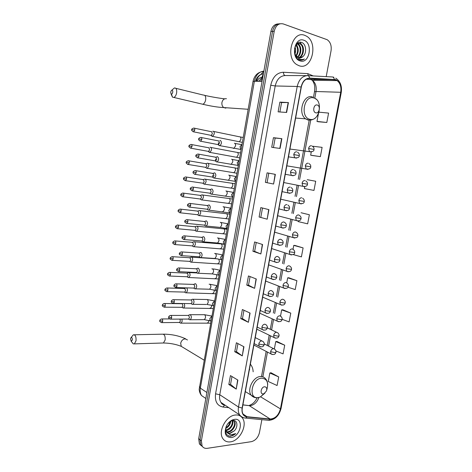 <?xml version="1.0" encoding="UTF-8"?>
<svg xmlns="http://www.w3.org/2000/svg" width="472" height="472" viewBox="0 0 472 472"><rect width="100%" height="100%" fill="white"/><g stroke="black" fill="none" stroke-linecap="round" stroke-linejoin="round"><path stroke-width="0.71" d="M253.151 371.794C253.033 369.074 252.296 366.791 250.945 364.939L250.367 364.236M278.356 23.907C274.545 24.019 272.055 26.556 270.893 31.506L198.694 438.718L199.408 443.916L201.296 445.727M280.032 23.759C276.214 23.866 273.719 26.408 272.55 31.382L200.04 439.762L200.748 444.972L202.641 446.789L200.748 444.972L200.04 439.762L272.55 31.382C273.719 26.408 276.214 23.866 280.032 23.759M304.753 35.347C292.186 29.996 284.817 57.932 296.971 64.717L299.195 65.761C311.974 70.517 318.712 42.439 306.269 36.043L304.753 35.347C292.186 29.996 284.817 57.932 296.971 64.717L299.195 65.761C311.974 70.517 318.712 42.439 306.269 36.043L304.753 35.347M235.333 415.024C226.212 415.555 217.722 431.373 222.813 438.517C224.572 441.161 227.109 442.27 230.43 441.851C239.741 440.919 247.765 425.095 242.514 418.168C240.832 415.779 238.443 414.729 235.333 415.024C226.212 415.555 217.722 431.373 222.813 438.517C224.572 441.161 227.109 442.27 230.43 441.851C239.741 440.919 247.765 425.095 242.514 418.168C240.832 415.779 238.443 414.729 235.333 415.024M335.568 79.851L337.102 80.594C340.259 83.155 341.457 87.049 340.701 92.282L280.439 408.882C278.61 415.289 275.188 418.664 270.179 419.024L247.057 416.723L243.245 414.369C242.189 412.664 241.882 410.546 242.319 408.009L301.307 87.072C302.664 81.491 305.431 78.594 309.614 78.381L335.568 79.851M335.621 79.591L309.626 78.104C305.343 78.328 302.505 81.296 301.118 87.019L242.118 408.032C241.487 413.212 243.109 416.192 246.974 416.965L270.102 419.254C275.235 418.888 278.745 415.425 280.616 408.864L340.878 92.335C341.669 85.851 339.917 81.609 335.621 79.591M278.716 376.939L269.848 372.986L268.255 381.488L277.088 385.536L278.716 376.939L271.046 372.768M275.878 350.914L283.07 353.894L284.716 345.203L276.922 341.445M282.108 319.314L281.07 319.644L276.757 318.765C277.241 316.948 278.197 315.951 279.625 315.768L280.899 316.382C281.973 317.508 282.374 318.488 282.108 319.314L289.118 321.91L290.776 313.125L282.858 309.785M287.932 287.2L295.23 289.572L296.906 280.692L288.864 277.784M318.134 121.741L326.819 122.472L328.589 113.091L318.995 112.171M311.815 155.424L320.358 156.639L322.111 147.358L312.346 146.196M304.759 186.694L304.405 188.57L313.974 190.422L315.709 181.248L307.266 179.69M298.322 221.02L298.215 221.598L307.656 223.84L309.372 214.76L301.065 212.748M293.212 254.579L301.407 256.886L303.107 247.906L294.929 245.44M326.205 76.635L331.043 50.828C331.716 45.696 330.424 41.99 327.173 39.701L283.235 23.924C278.751 22.957 275.742 25.399 274.214 31.252L201.391 440.813L202.099 446.034C203.249 447.851 204.96 448.618 207.249 448.329L251.369 441.662C255.458 440.565 258.149 437.538 259.452 432.582L261.877 419.661M248.402 322.299L240.738 318.624L242.378 309.526L250.083 313.078L248.402 322.299L249.841 312.96M242.283 355.894L234.749 351.74L236.378 342.749L243.947 346.767L242.283 355.894L243.705 346.643M236.23 389.105L228.826 384.491L230.436 375.6L237.876 380.084L236.23 389.105L237.64 379.942M267.187 219.197L259.104 217.008L260.81 207.597L268.928 209.651L267.187 219.197L268.668 209.586M273.595 184.033L265.37 182.357L267.093 172.84L275.353 174.369L273.595 184.033L275.093 174.321M280.073 148.45L271.707 147.311L273.447 137.682L281.855 138.674L280.073 148.45M286.634 112.454L278.114 111.852L279.878 102.111L288.433 102.56L286.634 112.454M254.591 288.327L246.791 285.135L248.455 275.937L256.29 278.993L254.591 288.327L256.042 278.899M260.851 253.96L252.915 251.263L254.597 241.959L262.574 244.52L260.851 253.96L262.32 244.443M252.915 251.263L254.632 251.393L260.603 253.871M246.791 285.135L248.514 285.194L254.349 288.215M279.878 102.111L281.583 102.554L288.433 102.56M273.447 137.682L275.152 138.048M273.435 147.547L275.158 138.042L281.855 138.674M265.37 182.357L273.335 183.98M259.104 217.008L266.934 219.126M228.826 384.491L230.554 384.356M231.976 376.526L230.554 384.379L236 388.94M234.749 351.74L236.472 351.669M237.941 343.581L236.472 351.687L242.047 355.746M240.738 318.624L242.46 318.618L248.16 322.169M303.107 247.906L293.755 245.393L295.012 245.446M293.035 249.257L293.755 245.393M309.372 214.76L301.148 212.754M315.709 181.248L307.349 179.708M320.358 156.639L310.664 155.176L311.26 151.978L309.484 151.671L308.588 148.432L314.004 149.459C314.116 151.123 312.606 151.86 309.484 151.671L289.92 149.028M310.664 155.176L311.898 155.441M326.819 122.472L316.989 121.416L318.429 113.728M316.989 121.416L318.216 121.764M296.906 280.692L287.684 277.801L288.947 277.784M286.74 282.834L287.684 277.801M290.776 313.125L281.672 309.868L282.946 309.779M280.521 316.033L281.672 309.868M284.716 345.203L275.731 341.592L277.005 341.433M274.368 348.867L275.731 341.592M269.848 372.986L271.135 372.75M254.632 251.405L256.243 242.49M260.821 217.214L262.485 208.022M267.081 182.629L268.798 173.153M279.878 111.976L281.583 102.548M248.508 285.206L250.071 276.568M242.455 318.635L243.971 310.263M297.466 43.725L298.204 44.097C301.95 46.25 301.655 54.84 297.507 57.295M302.865 56.599C307.101 53.277 306.204 44.102 301.944 42.574C294.44 39.135 291.259 56.947 299.218 59.791L299.602 59.932C301.289 60.434 302.906 60.133 304.44 59.018C302.623 59.743 300.835 59.684 299.071 58.841L295.549 55.065L297.602 57.354L298.558 57.802C300.109 58.251 301.543 57.849 302.865 56.599L299.72 57.991M295.549 55.065L294.481 52.309M296.074 44.805C297.325 43.489 298.676 43.082 300.121 43.589L300.859 43.961C305.118 46.421 303.98 56.622 298.764 57.861M297.041 57.295L295.578 56.038M297.024 43.66L299.46 43.619L300.192 43.996C304.322 46.38 303.413 56.18 298.452 57.767M295.006 46.976C295.879 49.141 295.873 51.466 294.988 53.956M294.705 48.032L294.658 53.023M296.174 44.698C298.888 48.144 298.918 51.955 296.257 56.144M295.879 45.105C298.133 48.327 298.156 51.867 295.944 55.72M297.142 43.902L297.543 44.132C301.154 46.209 301.053 54.374 297.195 57.071M303.856 40.244C294.369 36.415 290.392 58.404 300.08 60.9C309.431 64.387 313.373 43.064 303.856 40.244M294.616 48.445L294.852 52.174M304.44 59.018L301.142 60.174M300.003 42.238L302.593 45.949M297.979 42.905L299.986 46.167M296.463 44.409L297.401 46.386M170.705 92.093L171.065 93.975C171.808 94.329 172.38 93.727 172.77 92.182C172.823 90.258 172.321 89.751 171.271 90.659L170.705 92.093M171.755 90.223L174.422 87.963C176.215 87.839 176.953 89.462 176.64 92.819C176.133 95.314 175.2 96.854 173.838 97.45L172.481 97.149L171.495 94.123M315.797 112.82C319.308 113.923 320.836 105.799 317.255 105.026C313.727 103.875 312.193 112.094 315.797 112.82M130.537 338.813L131.198 341.268L132.343 340.005C132.337 337.799 131.835 337.114 130.827 337.946L130.537 338.813M130.98 337.728L133.322 334.807C135.358 334.701 136.26 336.701 136.024 340.796L134.349 343.887L133.234 343.858L132.071 342.377M263.258 393.872L264.06 393.66L266.503 390.893C267.176 388.332 266.532 386.957 264.585 386.774C260.986 386.922 259.594 394.403 263.258 393.872M249.617 369.782L249.487 369.01M211.297 135.399L212.677 136.402L214.205 134.024C214.388 132.425 214.034 131.493 213.155 131.228L212.76 131.263M210.636 135.275L211.273 135.405L212.382 133.682L211.627 131.659M208.589 151.429L209.975 152.403L211.462 150.09C211.639 148.497 211.291 147.547 210.418 147.252L209.987 147.293M207.934 151.323L208.565 151.435L209.639 149.76L208.889 147.712M205.898 167.377L206.813 168.362L207.291 168.327L208.73 166.067C208.907 164.48 208.565 163.524 207.698 163.2L207.232 163.241M205.249 167.283L205.869 167.389L206.907 165.755L206.164 163.678M203.497 183.761L204.624 184.168L206.01 181.968C206.187 180.381 205.845 179.413 204.99 179.065L204.488 179.1M202.577 183.165L203.19 183.254L204.193 181.661L203.456 179.566M200.871 199.573L201.963 199.927L203.302 197.78C203.479 196.204 203.143 195.225 202.293 194.847L201.762 194.877M199.922 198.966L200.523 199.042L201.491 197.491L200.759 195.367M198.264 215.309L199.32 215.604L200.612 213.515C200.789 211.94 200.458 210.949 199.615 210.542L199.054 210.571M197.278 214.683L197.868 214.748L198.8 213.238L198.081 211.09M195.673 230.955L196.682 231.197L197.939 229.168C198.11 227.598 197.78 226.595 196.948 226.159L196.358 226.182M194.647 230.318L195.225 230.371L196.128 228.896L195.414 226.725M193.101 246.52L194.063 246.72L195.272 244.738C195.449 243.174 195.125 242.16 194.293 241.699L193.673 241.711M192.033 245.877L192.594 245.918L193.467 244.484L192.759 242.283M190.54 262.007L191.455 262.161L192.623 260.225C192.8 258.668 192.476 257.647 191.656 257.157L191.007 257.163M189.431 261.352L189.974 261.382L190.824 259.983L190.122 257.765L172.551 256.703M187.998 277.412L188.859 277.518L189.992 275.636C190.163 274.084 189.844 273.052 189.024 272.539L188.357 272.533M186.841 276.745L187.372 276.769L188.186 275.406L187.496 273.164L169.885 272.391M185.466 292.734L186.275 292.805L187.366 290.97C187.543 289.483 187.248 288.451 186.481 287.873M184.269 292.068L184.782 292.079L185.567 290.752L184.882 288.486L167.235 287.991M182.611 307.691L183.702 308.015L184.758 306.222L184.322 303.531M183.378 308.086L181.968 307.366L182.965 306.015L182.286 303.726L164.598 303.514M180.074 322.848L181.142 323.143L182.162 321.397L181.938 319.096M180.823 323.22L179.407 322.518L180.369 321.202L179.956 319.107M218.607 145.081L219.869 145.671C221.787 143.742 221.94 141.989 220.33 140.42L219.893 140.461M217.775 144.544L218.447 144.674L219.568 142.951L218.784 140.874M218.365 142.715L218.43 144.68M215.869 161.389L217.108 161.914C218.978 160.014 219.12 158.273 217.527 156.686L217.055 156.728M215.014 160.828L215.68 160.946L216.76 159.265L215.981 157.164M215.556 159.052L215.663 160.946L197.915 157.849L198.983 156.132C199.101 154.651 198.736 153.949 197.886 154.031C196.263 154.68 195.626 155.2 195.963 155.601L198.983 156.132M213.155 177.602L214.365 178.068C216.182 176.198 216.312 174.469 214.742 172.864L214.235 172.905M212.27 177.029L212.919 177.13L213.963 175.495L213.197 173.366M212.76 175.307L212.913 177.13M210.459 193.738L211.633 194.139C213.403 192.299 213.515 190.576 211.969 188.959L211.427 189.001M209.538 193.142L210.176 193.231L211.185 191.638L210.423 189.484M207.774 209.78L208.913 210.128C210.636 208.317 210.736 206.6 209.214 204.972L208.636 205.001M206.819 209.173L207.45 209.249L208.423 207.698L207.668 205.521M205.113 225.746L206.205 226.029C207.887 224.247 207.975 222.536 206.47 220.896L205.863 220.925M204.116 225.12L204.73 225.179L205.674 223.669L204.925 221.468M202.464 241.617L203.515 241.853C205.149 240.1 205.226 238.395 203.745 236.743L203.107 236.761M201.432 240.98L202.028 241.027L202.936 239.558L202.199 237.333M199.839 257.411L200.836 257.594C202.423 255.865 202.488 254.166 201.031 252.502L200.364 252.514M198.759 256.762L199.337 256.798L200.216 255.364L199.485 253.11L181.785 251.948M197.225 273.117L198.163 273.253C199.715 271.553 199.768 269.86 198.334 268.179L197.638 268.179M196.098 272.456L196.665 272.486L197.508 271.087L196.783 268.81L179.041 267.943M194.623 288.74L195.508 288.834C197.019 287.153 197.066 285.471 195.644 283.772L194.924 283.766M193.449 288.073L193.998 288.085L194.818 286.728L194.098 284.427L176.316 283.855M192.039 304.275L192.871 304.334C194.334 302.682 194.37 301 192.977 299.289L192.228 299.272M192.523 304.411L191.101 303.667L192.139 302.286L191.431 299.968L173.602 299.685M189.095 319.432L190.24 319.75C191.667 318.122 191.691 316.447 190.316 314.724L189.549 314.694M189.897 319.833L188.47 319.113L189.473 317.768L188.77 315.42L170.905 315.426M232.572 420.522C234.295 423.762 230.259 430.411 225.87 430.57L225.769 430.576M233.133 420.463L234.566 421.649C236.749 424.688 232.672 431.963 228.041 432.128L226.436 431.986M233.28 420.458L234.012 421.272C236.201 424.304 232.13 431.573 227.498 431.738L226.241 431.673M226.271 426.304C223.911 433.508 225.557 437.261 231.215 437.562C240.773 436.612 244.254 417.773 234.543 419.342L232.507 419.903C229.846 421.112 227.764 423.248 226.271 426.304L226.436 425.992C224.401 432.057 225.734 435.503 230.436 436.34L235.711 433.615L230.401 434.889L226.879 432.523L229.988 433.526L234.318 430.83L229.681 433.308L227.12 432.753M226.879 432.523L225.516 428.977M226.412 431.945L225.398 430.671M230.767 421.166C230.413 424.44 228.69 426.9 225.592 428.535M230.147 421.537C229.634 424.192 228.177 426.281 225.769 427.791M232.2 420.605C232.655 425.213 230.472 428.393 225.657 430.139M231.669 420.31L232.071 420.286M234.318 430.83C238.496 426.653 237.322 419.797 232.938 420.475L231.404 420.871L227.734 423.844M235.711 433.615C233.221 435.756 230.796 436.535 228.442 435.939M262.703 77.685L260.485 81.349M270.893 31.506L274.214 31.252M198.694 438.718L201.391 440.813M263.86 71.148C258.981 71.656 255.812 75.024 254.367 81.255L262.048 81.373M253.016 81.532L254.367 81.255L200.346 388.132L206.889 392.503M199.373 386.609L200.346 388.132C199.868 391.052 200.264 393.524 201.532 395.542L205.774 398.439M260.839 74.493L263.848 71.225M263.405 73.732C259.889 74.322 257.547 76.842 256.379 81.284M257.14 81.296C258.084 78.901 259.57 77.638 261.594 77.508M261.801 77.337L263.352 74.016M270.179 419.024L249.245 405.643L250.479 405.643C254.361 404.876 257.169 402.156 258.916 397.495M242.885 404.923L249.245 405.643L242.903 404.834M340.701 92.282L316.028 91.515C316.724 86.494 315.502 82.753 312.364 80.293L310.841 79.579L306.287 79.202M332.459 76.971L333.857 77.243M307.738 75.644L332.264 76.96C333.356 77.06 334.04 77.862 334.312 79.361M314.405 79.62L314.759 80.323M242.118 408.032L238.507 407.029L297.212 86.47L301.118 87.019M244.053 417.838C242.195 417.531 240.726 416.558 239.658 414.929C238.354 412.811 237.971 410.174 238.507 407.029L219.763 394.745C219.256 397.784 219.651 400.339 220.955 402.409C222.005 403.985 223.439 404.941 225.244 405.283M246.974 416.965L245.711 418.086L244.543 417.95M306.894 75.632L285.353 75.544C280.203 75.785 276.822 79.255 275.205 85.957L297.212 86.47C298.906 79.497 302.363 75.886 307.591 75.638C308.67 75.738 309.349 76.558 309.626 78.104M270.102 419.254L268.839 420.34L267.707 420.227M280.616 408.864L281.088 408.386L341.226 92.612L340.878 92.335M228.796 407.661L223.014 407.035C217.185 405.837 214.701 401.43 215.568 393.813L270.739 85.237C272.757 76.865 276.987 72.546 283.436 72.263L307.797 73.632L313.213 75.939M270.739 85.237L275.205 85.957L219.763 394.745L215.568 393.813M283.436 72.263C283.46 74.246 284.103 75.337 285.353 75.544M307.797 73.632L308.169 75.667M224.996 405.118L224.66 405.147M281.064 408.51C279.035 415.844 274.958 419.791 268.839 420.34L245.711 418.086C243.263 417.95 241.245 416.9 239.658 414.929L220.955 402.409C221.545 403.82 222.755 404.74 224.583 405.171L223.014 407.035M247.057 416.723L243.068 414.08M280.439 408.882L260.638 396.828M262.863 376.833L267.476 352.077M268.586 346.123L270.509 335.81M271.606 329.916L273.548 319.485M274.651 313.579L276.604 303.089M277.713 297.148L279.678 286.598M280.793 280.628L282.769 270.019M283.884 264.013L285.873 253.346M287 247.304L289 236.584M290.132 230.507L292.138 219.722M293.277 213.609L295.301 202.765M296.445 196.623L298.475 185.72M299.626 179.537L310.688 120.177M314.794 98.135L316.028 91.515L314.511 91.692C315.019 86.836 314.901 84.34 312.364 80.293L337.102 80.594M334.3 79.626L309.39 79.355M309.614 78.381L309.142 78.376M222.931 403.731L222.483 404.297M314.494 91.769L313.455 97.344M279.808 148.415L281.589 138.65M286.362 112.436L288.162 102.554M201.373 103.923L202.801 104.259C204.205 103.704 205.155 102.223 205.662 99.81C205.969 96.559 205.196 94.978 203.349 95.067L175.814 88.305M225.828 108.141L223.757 107.581C222.271 106.412 221.663 104.719 221.934 102.501C222.654 99.71 224.159 98.453 226.46 98.731M309.85 119.28C319.467 122.183 323.603 100.194 313.821 97.969C304.056 94.707 299.879 117.404 309.85 119.28M312.429 96.955C303.449 93.786 297.384 113.239 305.596 118.844L308.127 120.094L311.844 119.87M183.083 347.451L181.272 346.359L180.67 343.297C181.348 340.66 182.841 339.179 185.154 338.855L187.496 339.958M162.421 343.02L163.43 342.991L165.153 339.987C165.371 336.011 164.421 334.082 162.321 334.182L134.314 334.784M266.78 389.789L266.898 389.471C268.733 382.503 266.981 378.739 261.653 378.178C251.706 378.467 247.906 399.123 258.036 397.601L260.237 397.017L264.916 393.147M267.724 384.509C267.518 381.978 266.81 380.107 265.6 378.892C264.338 377.205 262.621 376.42 260.45 376.538C253.287 376.627 246.767 389.565 251.116 395.152L255.122 397.619M311.455 145.754C310.039 145.647 309.083 146.538 308.588 148.432M193.03 131.706L193.667 131.847C191.827 130.844 191.201 130.095 191.797 129.605L194.765 130.083C194.883 128.661 194.547 127.989 193.744 128.06C192.116 128.655 191.467 129.175 191.797 129.605L191.797 129.611M238.46 141.594L239.369 141.777L240.95 139.323C241.044 137.547 240.537 136.703 239.428 136.791L213.651 131.452M211.273 135.405L193.667 131.847L194.765 130.083M309.018 163.601C310.381 164.492 310.954 165.583 310.735 166.876L305.319 165.902L306.163 169.041L307.915 169.389M308.192 163.194C306.776 163.117 305.821 164.02 305.319 165.902M192.01 146.491C192.133 145.051 191.785 144.367 190.977 144.438C189.366 145.057 188.723 145.577 189.06 145.984L192.01 146.491L190.953 148.208L208.565 151.435M235.788 157.117L236.684 157.282L238.218 154.887C238.307 153.081 237.794 152.226 236.673 152.32L210.866 147.459M190.316 148.078L190.953 148.208C189.101 147.24 188.47 146.503 189.06 145.984M305.832 180.971C307.16 181.891 307.709 182.965 307.478 184.204L302.074 183.272L302.859 186.31L304.587 186.705M304.942 180.528C303.526 180.487 302.57 181.401 302.074 183.272M189.272 162.81C189.39 161.347 189.042 160.657 188.222 160.728C186.629 161.371 185.998 161.884 186.334 162.274L189.272 162.81L188.251 164.48L205.869 167.389M233.133 172.569L234.018 172.717L235.498 170.374C235.587 168.539 235.062 167.672 233.929 167.772L208.093 163.383M187.62 164.368L188.251 164.48C186.375 163.536 185.738 162.799 186.334 162.274M302.664 198.24C303.95 199.178 304.475 200.24 304.245 201.426L298.847 200.547L299.578 203.485L301.278 203.922M301.714 197.768C300.298 197.756 299.342 198.682 298.847 200.547M186.552 179.041C186.664 177.56 186.31 176.858 185.484 176.935C183.903 177.596 183.283 178.109 183.626 178.481L186.552 179.041L185.561 180.67L203.19 183.254M230.489 187.939L231.363 188.068L232.79 185.785C232.879 183.921 232.348 183.042 231.197 183.148L205.338 179.23M184.941 180.57L185.561 180.67C183.679 179.755 183.036 179.03 183.626 178.481M301.03 218.554C301.278 217.45 300.77 216.4 299.513 215.409L298.505 214.913C297.083 214.925 296.133 215.863 295.637 217.722L301.03 218.554C300.758 220.53 299.195 221.197 296.322 220.572L297.985 221.038M183.844 195.19C183.956 193.685 183.596 192.977 182.758 193.054C181.195 193.732 180.587 194.252 180.929 194.594L183.844 195.19L182.888 196.777L200.523 199.042M227.864 203.237L228.713 203.343L230.1 201.113C230.183 199.225 229.646 198.334 228.483 198.441L202.6 194.989M182.275 196.682L182.888 196.777C180.988 195.886 180.339 195.16 180.929 194.594M295.637 217.722L296.322 220.572L277.66 215.722M296.375 232.478L295.313 231.958C293.891 232.006 292.935 232.95 292.451 234.802L297.832 235.581C298.08 234.525 297.59 233.487 296.375 232.478M179.625 212.719L180.227 212.795C178.31 211.928 177.649 211.208 178.245 210.63L181.148 211.249C181.26 209.727 180.894 209.007 180.05 209.084C178.505 209.786 177.903 210.3 178.245 210.63L178.251 210.612M225.25 218.453L226.082 218.548L227.427 216.371C227.504 214.453 226.955 213.55 225.787 213.657L199.868 210.665M292.451 234.802L293.082 237.558L294.711 238.059M197.868 214.748L180.227 212.795L181.148 211.249M293.248 249.452L292.138 248.909C290.717 248.98 289.761 249.942 289.277 251.782L294.652 252.52C294.9 251.493 294.434 250.473 293.248 249.452M176.988 228.666L177.578 228.731C175.655 227.899 174.988 227.179 175.578 226.578L178.469 227.227C178.575 225.687 178.209 224.955 177.354 225.032C175.932 225.699 175.342 226.218 175.578 226.578L175.584 226.56M222.648 233.593L223.462 233.669L224.76 231.545C224.837 229.604 224.283 228.684 223.103 228.796L197.154 226.259M289.277 251.782L289.867 254.449L291.448 254.98M195.225 230.371L177.578 228.731L178.469 227.227M290.138 266.326L288.988 265.765C287.56 265.866 286.604 266.833 286.12 268.668L291.489 269.359C291.749 268.409 291.301 267.4 290.138 266.326M175.802 243.115C175.908 241.558 175.537 240.814 174.675 240.891C173.265 241.581 172.687 242.095 172.929 242.443L175.802 243.115L174.941 244.584L192.594 245.918M220.058 248.661L220.855 248.72L222.111 246.649C222.182 244.679 221.622 243.747 220.43 243.859L194.452 241.776M286.12 268.668L286.675 271.252L288.203 271.807M174.369 244.525L174.941 244.584C173.006 243.776 172.339 243.062 172.929 242.443M287.047 283.106L285.849 282.527C284.421 282.657 283.465 283.631 282.982 285.46L287.324 286.321L288.345 286.103C288.604 285.182 288.168 284.185 287.047 283.106M171.761 260.308L172.315 260.355C170.368 259.559 169.69 258.851 170.286 258.219L173.153 258.927C173.253 257.346 172.876 256.597 172.014 256.674C170.616 257.376 170.044 257.889 170.286 258.219L170.292 258.196M217.486 263.653L218.259 263.7L219.45 261.824L218.802 259.075M282.982 285.46L283.495 287.961L284.982 288.545M189.974 261.382L172.315 260.355L173.153 258.927M283.967 299.791L282.728 299.195C281.3 299.348 280.344 300.339 279.861 302.157L284.185 303.03L285.218 302.758C285.489 301.903 285.07 300.918 283.967 299.791M169.165 276.008L169.708 276.043C167.755 275.282 167.076 274.574 167.666 273.919L170.516 274.651C170.616 273.052 170.233 272.291 169.365 272.368C167.985 273.087 167.418 273.601 167.666 273.919L167.666 273.89M214.925 278.574L215.674 278.604L216.825 276.775L216.571 274.562M279.861 302.157L280.344 304.582L281.772 305.183M187.372 276.769L169.708 276.043L170.516 274.651M166.587 291.625L167.112 291.649C165.159 290.964 164.468 290.262 165.052 289.537L167.89 290.298C167.991 288.681 167.601 287.908 166.728 287.979C165.365 288.711 164.805 289.23 165.052 289.537L165.058 289.501M212.37 293.419L213.102 293.437L214.211 291.655L214.146 289.932M276.757 318.765L277.206 321.107L278.58 321.727M184.782 292.079L167.112 291.649L167.89 290.298M277.855 332.872L276.539 332.253C275.105 332.459 274.155 333.468 273.677 335.279L277.973 336.17L279.017 335.787C279.288 335.02 278.899 334.046 277.855 332.872M164.02 307.166L164.527 307.178C162.557 306.511 161.867 305.809 162.457 305.071L165.283 305.856C165.377 304.222 164.988 303.443 164.108 303.508C162.928 303.974 162.374 304.493 162.457 305.071L162.462 305.036M209.833 308.187L210.542 308.192L211.615 306.458L211.645 305.213M182.204 307.313L164.527 307.178L165.283 305.856M273.677 335.279L274.09 337.551L275.406 338.182M274.816 349.274L273.465 348.643C272.037 348.879 271.081 349.899 270.603 351.699L274.887 352.602L275.943 352.159C276.208 351.416 275.837 350.454 274.816 349.274M161.465 322.618L161.955 322.63C159.984 321.987 159.288 321.284 159.866 320.529L162.687 321.338C162.775 319.686 162.386 318.895 161.507 318.96C160.332 319.438 159.79 319.957 159.866 320.529L159.878 320.482M207.308 322.883L207.993 322.877L209.09 320.405M179.631 322.464L161.955 322.63L162.687 321.338M270.603 351.699L270.993 353.9L272.25 354.543M201.798 139.476C201.922 138.013 201.562 137.322 200.724 137.399C199.084 138.03 198.435 138.556 198.765 138.975L201.798 139.476L200.694 141.24L218.447 144.674M288.481 156.852L294.634 157.772C297.803 158.079 299.354 157.347 299.283 155.577L293.749 154.55L294.634 157.772L296.516 158.126M296.699 151.819C295.236 151.724 294.251 152.633 293.749 154.55M241.929 144.585L239.994 146.65L241.039 149.63M233.428 148.409L233.964 148.385L235.546 145.877C235.67 144.361 235.292 143.476 234.413 143.217M200.016 141.099L200.694 141.24C198.806 140.255 198.169 139.5 198.765 138.975M294.345 169.967C295.673 170.876 296.227 171.973 296.009 173.248L290.475 172.268L291.301 175.389L293.159 175.79M293.425 169.507C291.962 169.442 290.976 170.362 290.475 172.268M239.109 160.616L237.174 162.698L238.224 165.637M230.283 164.191L231.215 164.356L232.743 161.914C232.867 160.403 232.495 159.501 231.622 159.212M197.243 157.725L197.915 157.849C196.022 156.899 195.367 156.149 195.963 155.601M196.181 172.699C196.299 171.194 195.927 170.48 195.066 170.563C193.467 171.236 192.836 171.761 193.178 172.132L196.181 172.699L195.148 174.369L212.919 177.13M291.153 187.579C292.439 188.511 292.97 189.591 292.746 190.812L287.224 189.886L287.991 192.9L289.82 193.349M290.174 187.089C288.705 187.054 287.725 187.986 287.224 189.886M236.307 176.563L234.372 178.658L235.428 181.555M227.557 180.103L228.477 180.245L229.958 177.867C230.076 176.357 229.705 175.442 228.843 175.13L228.767 175.118M194.488 174.257L195.148 174.369C193.237 173.442 192.576 172.693 193.178 172.132M191.744 190.7L192.399 190.8C190.464 189.903 189.803 189.16 190.405 188.582L193.39 189.172C193.508 187.649 193.131 186.93 192.263 187.012C190.676 187.703 190.057 188.228 190.405 188.582L190.405 188.57M287.979 205.09C289.224 206.046 289.731 207.102 289.507 208.276L283.991 207.403L284.704 210.317L286.498 210.807M286.941 204.571C285.471 204.565 284.492 205.509 283.991 207.403M226.401 191.101L233.516 192.423L231.587 194.535L232.218 197.095L232.643 197.39M224.849 195.933L225.752 196.057L227.179 193.732C227.303 192.228 226.938 191.302 226.082 190.959L225.911 190.936M210.176 193.231L192.399 190.8L193.39 189.172M190.623 205.562C190.735 204.016 190.352 203.285 189.478 203.367C188.015 204.028 187.408 204.553 187.644 204.936L190.623 205.562L189.661 207.143L207.45 209.249M284.822 222.501L283.725 221.952C282.256 221.976 281.271 222.931 280.775 224.82L286.286 225.64C286.528 224.554 286.038 223.504 284.822 222.501M230.743 208.205L228.814 210.335L229.404 212.813L229.876 213.143M222.159 211.68L223.038 211.78L224.424 209.515C224.542 208.016 224.182 207.078 223.333 206.712L223.067 206.677M189.018 207.055L189.661 207.143C187.72 206.282 187.048 205.544 187.644 204.936M280.775 224.82L281.442 227.64L283.194 228.159M187.862 221.858C187.974 220.294 187.59 219.551 186.705 219.639C185.26 220.318 184.658 220.837 184.9 221.203L187.862 221.858L186.936 223.403L204.73 225.179M281.678 239.811L280.527 239.233C279.058 239.292 278.073 240.254 277.577 242.136L283.082 242.903C283.324 241.859 282.852 240.826 281.678 239.811M227.982 223.905L226.053 226.047L226.601 228.454L227.12 228.814M219.48 227.345L220.341 227.433L221.675 225.221C221.799 223.722 221.439 222.772 220.595 222.377L220.247 222.341M186.31 223.327L186.936 223.403C184.983 222.56 184.304 221.828 184.9 221.203M277.577 242.136L278.197 244.862L279.902 245.416M183.614 239.51L184.227 239.575C182.257 238.755 181.572 238.03 182.174 237.387L185.124 238.071C185.23 236.484 184.841 235.734 183.95 235.817C182.522 236.513 181.927 237.038 182.174 237.387L182.174 237.363M278.545 257.016L277.347 256.42C275.878 256.502 274.893 257.482 274.403 259.352L279.896 260.072C280.138 259.063 279.69 258.042 278.545 257.016M225.238 239.516L223.309 241.682L223.816 244.012L224.377 244.407M216.813 242.932L217.651 242.997L218.943 240.844C219.067 239.345 218.713 238.389 217.875 237.965L217.433 237.929M202.028 241.027L184.227 239.575L185.124 238.071M274.403 259.352L274.975 261.984L276.627 262.574M180.935 255.606L181.531 255.659C179.549 254.856 178.858 254.137 179.46 253.482L182.398 254.196C182.499 252.591 182.103 251.824 181.213 251.912C179.797 252.62 179.212 253.145 179.46 253.482L179.466 253.458M275.436 274.12L274.185 273.5C272.716 273.618 271.73 274.604 271.241 276.468L275.648 277.335L276.734 277.135C276.981 276.203 276.551 275.194 275.436 274.12M222.507 255.057L220.577 257.228L221.049 259.494L221.651 259.919M214.164 258.438L214.978 258.485L216.229 256.385C216.347 254.892 215.999 253.918 215.167 253.476L214.642 253.44M199.337 256.798L181.531 255.659L182.398 254.196M271.241 276.468L271.778 279.017L273.377 279.63M178.268 271.618L178.847 271.66C176.858 270.893 176.162 270.167 176.758 269.488L179.684 270.232C179.785 268.609 179.384 267.836 178.487 267.919C177.083 268.645 176.51 269.17 176.758 269.488L176.764 269.459M272.332 291.13L271.04 290.492C269.571 290.634 268.586 291.637 268.102 293.49L272.491 294.369L273.583 294.109C273.831 293.206 273.418 292.209 272.332 291.13M219.787 270.509L217.863 272.704L218.3 274.899L218.937 275.347M211.527 273.86L212.317 273.896L213.527 271.842C213.645 270.356 213.297 269.376 212.477 268.904L211.863 268.869M196.665 272.486L178.847 271.66L179.684 270.232M268.102 293.49L268.597 295.956L270.137 296.593M175.613 287.542L176.18 287.572C174.121 286.74 173.419 286.026 174.074 285.418L176.982 286.185C177.083 284.539 176.681 283.755 175.773 283.837C174.581 284.274 174.015 284.799 174.074 285.418L174.079 285.383M269.252 308.033L267.919 307.384C266.444 307.555 265.465 308.564 264.975 310.411L269.353 311.302L270.45 310.983C270.71 310.145 270.308 309.16 269.252 308.033M217.085 285.89L215.155 288.097L215.562 290.227L216.235 290.699M208.901 289.206L209.668 289.23L210.837 287.224C210.954 285.737 210.612 284.746 209.792 284.25L209.108 284.227M193.998 288.085L176.18 287.572L176.982 286.185M264.975 310.411L265.435 312.8L266.916 313.455M172.976 303.384L173.519 303.407C171.519 302.735 170.811 302.015 171.401 301.254L174.304 302.056C174.398 300.387 173.991 299.596 173.082 299.673C171.897 300.127 171.342 300.652 171.401 301.254L171.407 301.219M266.184 324.842L264.81 324.181C263.335 324.382 262.355 325.403 261.872 327.243L266.232 328.146L267.335 327.769C267.594 326.954 267.205 325.981 266.184 324.842M214.394 301.189L212.471 303.407L212.843 305.472L207.037 304.487L208.164 302.528C208.282 301.047 207.94 300.044 207.131 299.519L192.965 299.283M206.288 304.475L192.871 304.334M191.349 303.614L173.519 303.407L174.304 302.056M263.689 330.223L262.296 329.55L261.872 327.243M170.351 319.143L170.876 319.155C168.882 318.523 168.168 317.809 168.746 317.013L171.631 317.839C171.725 316.151 171.312 315.349 170.404 315.426C169.23 315.892 168.681 316.417 168.746 317.013L168.752 316.972M263.128 341.557L261.718 340.884C260.243 341.114 259.264 342.141 258.78 343.976L263.128 344.89L264.243 344.454C264.503 343.699 264.131 342.731 263.128 341.557M211.716 316.405L209.792 318.641L210.14 320.647L210.878 321.172M203.692 319.668L204.411 319.662L205.497 317.75C205.621 316.275 205.279 315.261 204.476 314.712L190.257 314.694M188.712 319.06L170.876 319.155L171.631 317.839M258.78 343.976L259.175 346.206L260.526 346.896M258.65 81.32L262.904 76.541M250.302 364.579L250.945 364.939M199.408 443.916L202.099 446.034M263.807 71.455L263.276 71.425C257.777 72.127 254.361 75.473 253.027 81.45L199.184 389.282C199.308 391.677 200.093 393.766 201.532 395.542L205.827 398.474M263.376 73.88C259.417 74.381 256.827 76.847 255.6 81.272M341.232 92.565C342.159 86.004 340.324 81.196 335.722 78.151M261.5 376.544L266.178 351.404M267.288 345.463L269.199 335.173M270.297 329.297L272.232 318.889M273.329 312.995L275.276 302.528M276.38 296.605L278.338 286.079M279.448 280.12L281.412 269.541M282.527 263.547L284.51 252.903M285.631 246.88L287.619 236.177M288.752 230.118L290.752 219.362M291.885 213.267L293.897 202.447M295.041 196.317L297.065 185.437M298.21 179.277L309.195 120.26M249.523 405.265C252.662 404.244 255.187 401.772 257.104 397.843M297.543 44.132L298.204 44.097M300.192 43.996L300.859 43.961M224.642 98.837C218.377 98.082 211.751 96.931 204.754 95.391M171.065 93.975L172.481 97.149M248.136 109.274L223.757 107.581C217.964 107.297 210.972 106.194 202.801 104.259L173.838 97.45M314.576 98.005L316.376 99.403M319.131 111.705C317.249 117.546 313.78 120.325 308.723 120.024L305.596 118.844L295.614 118.053M185.732 338.896C179.118 335.787 171.655 334.206 163.33 334.158M131.198 341.268L133.234 343.858M204.034 360.106L181.272 346.359C175.956 344.241 170.008 343.12 163.43 342.991L134.349 343.887M264.06 393.66L260.237 397.017L257.842 397.719C255.169 398.043 252.921 397.194 251.116 395.152L245.334 391.589M312.222 146.131C313.62 146.993 314.216 148.096 314.004 149.441M240.301 136.951L243.18 137.47M242.319 142.361L212.677 136.402M210.996 135.434L212.282 136.443M194.37 128.189L211.338 131.688M237.534 152.468L240.454 152.975M239.599 157.843L209.975 152.403M208.288 151.471L209.592 152.45M286.834 165.831L306.163 169.041C309.313 169.3 310.841 168.581 310.735 166.882M191.597 144.556L208.577 147.742M234.785 167.902L237.74 168.398M236.891 173.242L207.291 168.327M205.597 167.424L206.913 168.38M283.76 182.546L302.859 186.31C305.821 186.747 307.361 186.045 307.478 184.204M205.556 163.861L206.854 163.448M188.835 160.834L205.827 163.707M232.041 183.26L235.044 183.744M234.195 188.564L204.624 184.168M202.919 183.295L204.246 184.222M280.704 199.178L299.578 203.485C302.688 203.922 304.239 203.243 304.245 201.438M202.83 179.743L204.116 179.307M186.086 177.024L203.096 179.59M229.315 198.535L232.36 199.007M231.516 203.815L201.963 199.927M200.252 199.084L201.591 199.98M200.116 195.544L201.397 195.083M183.348 193.131L200.376 195.39M226.601 213.739L229.687 214.2M228.843 218.99L199.32 215.604M197.603 214.79L198.954 215.663M274.639 232.183L293.082 237.558C296.363 238.059 297.944 237.416 297.826 235.617M197.42 211.255L198.694 210.777M180.628 209.149L197.674 211.108M223.899 228.867L227.032 229.309M226.188 234.094L196.682 231.197M194.965 230.419L196.322 231.262M271.63 248.555L289.867 254.449C293.13 255.033 294.723 254.402 294.646 252.561M194.735 226.89L196.004 226.389M177.92 225.085L194.989 226.743M221.209 243.912L224.389 244.343M223.545 249.122L194.063 246.72M192.34 245.965L193.709 246.785M268.633 264.845L286.675 271.252C289.513 272.078 291.118 271.465 291.484 269.406M192.069 242.443L193.331 241.924M175.23 240.938L192.316 242.295M220.92 264.072L191.455 262.161M189.726 261.429L191.107 262.225M265.653 281.046L283.495 287.961C286.398 288.799 288.008 288.197 288.339 286.162M217.415 258.827L191.768 257.21M189.414 257.918L190.676 257.37M218.3 278.952L188.859 277.518M187.13 276.822L188.517 277.589M262.692 297.171L280.344 304.582C283.129 305.543 284.752 304.959 285.206 302.823M196.901 272.922L189.089 272.568M186.776 273.312L188.033 272.739M215.698 293.761L186.275 292.805M184.54 292.133L185.944 292.876M259.742 313.207L277.206 321.107C279.967 322.134 281.595 321.562 282.097 319.391M184.151 288.622L185.402 288.026M267.317 327.887L276.539 332.253M213.108 308.493L183.702 308.015M256.809 329.167L274.09 337.551C276.822 338.636 278.462 338.076 279.005 335.869M181.932 303.661L182.245 303.508M264.279 343.94L273.571 348.643M210.53 323.161L181.142 323.143M253.895 345.038L270.993 353.9C273.695 355.05 275.341 354.502 275.925 352.254M161.979 318.954L169.696 318.919M297.549 152.244C298.9 153.087 299.478 154.197 299.289 155.565M234.879 143.417L241.693 144.633M241.062 149.494L219.869 145.671M218.152 144.709L219.456 145.718M201.385 137.535L218.465 140.904M232.041 159.394L238.956 160.645M238.254 165.477L217.108 161.914M215.385 160.982L216.701 161.967M215.344 157.359L216.648 156.952M198.541 154.143L215.639 157.194M285.277 174.292L291.301 175.389C294.475 175.779 296.044 175.059 296.009 173.248M229.215 175.289L236.23 176.575M235.457 181.384L214.365 178.068M212.63 177.171L213.963 178.121M212.542 173.56L213.834 173.13M195.709 170.669L212.825 173.395M282.091 191.638L287.991 192.9C291.171 193.373 292.752 192.682 292.746 190.818M232.678 197.207L211.633 194.139M209.892 193.272L211.238 194.198M209.751 189.673L211.037 189.219M192.895 187.101L210.028 189.514M278.917 208.889L284.704 210.317C287.684 210.943 289.283 210.27 289.507 208.294M223.604 206.83L230.749 208.164M229.905 212.955L208.913 210.128M207.167 209.291L208.524 210.188M206.978 205.703L208.258 205.226M190.098 203.444L207.249 205.544M275.766 226.053L281.442 227.64C284.527 228.277 286.138 227.622 286.28 225.669M220.819 222.477L227.994 223.828M227.15 228.625L220.341 227.433L206.205 226.029M204.459 225.227L205.822 226.1M204.217 221.645L205.491 221.144M187.313 219.698L204.488 221.486M272.627 243.115L278.197 244.862C281.383 245.552 283.011 244.915 283.076 242.938M218.046 238.047L225.256 239.404M224.412 244.219L217.651 242.997L203.515 241.853M201.756 241.08L203.137 241.924M201.473 237.505L202.742 236.979M184.54 235.87L201.733 237.345M269.506 260.096L274.975 261.984C277.872 262.851 279.512 262.231 279.89 260.113M215.291 253.529L222.53 254.898M221.681 259.736L214.978 258.485L200.836 257.594M199.072 256.851L200.464 257.665M198.747 253.281L200.01 252.732M266.403 276.981L271.778 279.017C274.739 279.89 276.385 279.282 276.722 277.194M212.547 268.934C214.707 269.04 217.132 269.494 219.822 270.314M218.967 275.176L212.317 273.896L198.163 273.253M196.405 272.539L197.803 273.329M196.033 268.969L197.29 268.403M263.317 293.773L268.597 295.956C271.459 296.923 273.117 296.333 273.571 294.174M209.822 284.262L217.126 285.648M216.264 290.54L209.668 289.23L195.508 288.834M193.744 288.144L195.154 288.911M193.337 284.581L194.588 283.985M260.243 310.482L265.435 312.8C268.238 313.845 269.907 313.261 270.438 311.06M207.108 299.513L214.441 300.9M213.574 305.827L212.843 305.472M191.066 299.903L191.897 299.49M257.193 327.096L262.296 329.55C265.04 330.666 266.715 330.093 267.323 327.845M204.405 314.682L211.775 316.069M210.901 321.043L204.411 319.662L190.24 319.75M255.258 337.604L261.789 340.884M188.375 315.349L189.225 314.912M254.154 343.622L259.175 346.206C261.901 347.374 263.582 346.82 264.226 344.542M234.012 421.272L234.566 421.649M231.404 420.871L232.507 419.903"/></g></svg>
